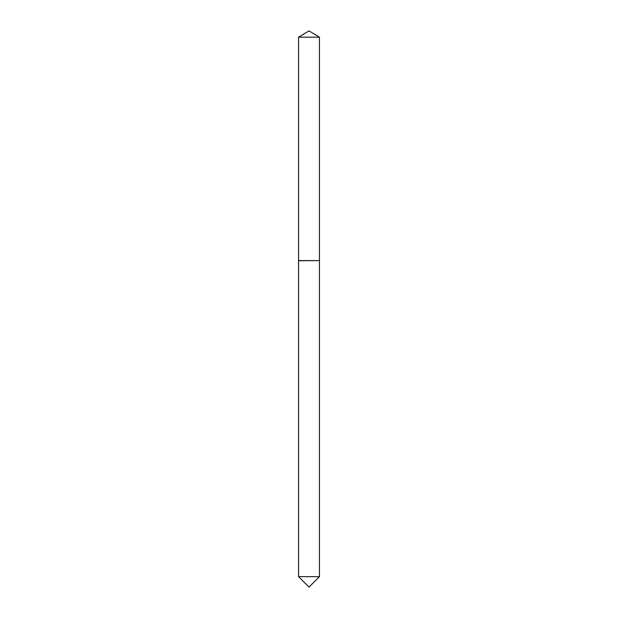 <?xml version="1.0" encoding="UTF-8"?>
<svg xmlns="http://www.w3.org/2000/svg" width="618" height="618" viewBox="0 0 618 618"><rect width="100%" height="100%" fill="white"/><g stroke="black" fill="none" stroke-linecap="round" stroke-linejoin="round"><path stroke-width="0.93" d="M319.444 37.18L298.556 37.18L298.556 260.58L319.444 260.58L319.444 37.18L309 30.9L298.556 37.18M309 587.1L298.556 576.656L319.444 576.656L309 587.1M319.274 260.58L298.556 260.757L298.556 576.656M319.444 260.757L319.444 576.656"/></g></svg>
